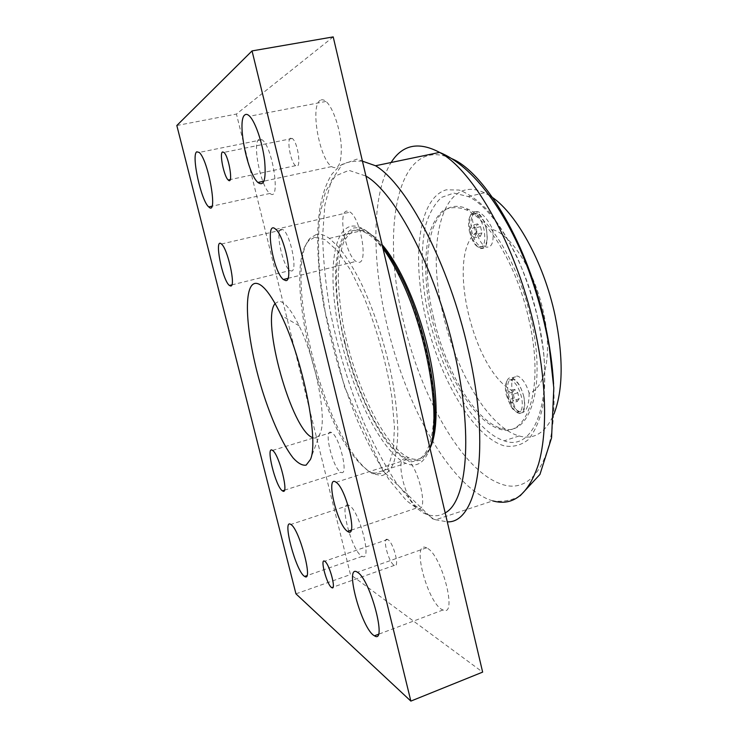 <?xml version="1.0" encoding="UTF-8"?>
<svg xmlns="http://www.w3.org/2000/svg" width="738" height="738" viewBox="0 0 738 738"><rect width="100%" height="100%" fill="white"/><g stroke="black" fill="none" stroke-linecap="round" stroke-linejoin="round"><path stroke-width="0.55" stroke-dasharray="3.69 2.77" d="M312.663 437.606C316.021 438.944 318.567 437.394 320.292 432.948C327.1 418.335 315.716 359.212 299.102 325.79C291.095 309.591 284.351 301.436 278.881 301.307L275.126 303.475M333.207 36.9L236.437 114.058L350.467 574.57L482.643 672.115M314.536 237.304L308.475 241.049C285.375 265.948 311.381 393.336 348.059 448.473C355.91 459.894 363.493 467.92 370.799 472.56L380.624 473.731L388.336 466.545L393.151 450.844L394.461 427.284L391.915 397.413C386.823 364.249 376.694 327.995 363.843 296.962L350.522 270.053L337.165 250.514L324.877 239.527L314.536 237.304M331.113 432.32C323.133 428.713 333.032 469.11 340.864 472.246L340.938 472.283C349.24 477.209 339.471 435.798 331.5 432.496L331.113 432.32M281.178 229.214C274.905 230.016 282.755 266.667 289.951 270.551L291.455 271.003C298.004 271.519 290.348 233.817 282.977 229.684L281.178 229.214M346.666 211.077C337.663 212.489 345.688 255.145 355.974 261.4L358.88 262.35C368.225 262.848 360.734 218.909 350.144 212.092L346.666 211.077M405.808 459.313C394.064 454.239 405.596 502.882 417.219 507.799L417.376 507.873C429.553 514.903 418.464 464.995 406.564 459.663L405.808 459.313M349.083 505.419L348.853 505.299C338.078 499.432 352.146 552.9 362.257 556.341C372.672 562.19 359.129 509.644 349.083 505.419M426.951 548.057L426.499 547.827C410.559 539.524 427.92 604.846 442.975 609.975C458.104 617.909 441.776 554.561 426.951 548.057M259.066 139.251C251.843 142.618 261.178 188.227 270.007 193.439C280.975 203.024 272.931 146.945 262.027 139.731L259.066 139.251M320.283 100.322C309.988 105.516 319.213 158.246 331.565 166.585C338.677 170.589 341.879 163.282 341.168 144.648C339.84 127.296 332.617 106.909 325.956 101.447C323.825 99.676 321.925 99.298 320.283 100.322M290.495 138.126C286.482 139.722 290.763 162.572 295.606 165.663C301.704 171.05 298.318 142.646 292.285 138.476L290.495 138.126M387.819 539.607L387.588 539.487C381.647 536.305 388.797 563.417 394.396 565.345C400.134 568.463 393.455 542.273 387.819 539.607M295.947 593.832L350.467 574.57M176.825 125.506L236.437 114.058M316.159 234.509L309.951 238.374C286.344 264.019 312.718 393.354 350.135 449.47C358.078 461.831 365.697 469.958 373.013 473.861L382.026 475.632C386.703 474.082 390.577 469.885 393.649 463.04C396.158 454.663 397.551 443.889 397.837 430.715C397.413 416.333 395.789 400.457 392.939 383.105C386.297 347.644 374.055 309.729 360.079 280.957C353.022 267.424 346.039 256.307 339.139 247.608L329.397 238.383C324.425 234.896 320.015 233.605 316.159 234.509M382.478 246.335C371.177 232.35 361.426 226.271 353.225 228.107L344.36 234.435C339.858 242.396 336.971 253.402 335.725 267.46C334.563 297.469 341.27 336.897 353.308 373.705C362.801 400.955 374.553 425.06 387.063 442.357C395.457 452.486 403.529 458.971 411.278 461.813L421.564 460.005L429.996 448.298M344.978 342.672C357.598 395.826 384.314 448.547 406.61 458.298C430.42 471.416 443.012 421.693 425.927 350.264C413.575 295.984 387.072 245.182 367.321 233.743C336.177 213.882 328.235 276.925 344.978 342.672M429.903 447.938L428.252 452.366C423.142 463.381 416.103 467.209 407.136 463.851L405.789 463.307C382.284 452.357 354.646 397.312 341.426 341.436C328.041 285.606 330.172 231.769 350.559 226.354C354.775 225.367 359.535 226.557 364.84 229.905C370.577 233.577 376.62 239.758 382.976 248.457M538.463 320.975L543.731 352.893C545.373 373.336 545.013 391.527 542.67 407.487C539.266 421.675 534.349 432.496 527.919 439.959C520.825 445.355 512.975 447.329 504.349 445.89C473.289 436.951 439.811 378.954 425.863 318.613C411.684 258.355 418.151 198.07 446.25 189.823L459.101 190.035C468.556 193.485 478.427 200.598 488.713 211.372C498.98 224.177 508.666 239.878 517.762 258.475C526.222 278.3 533.113 299.139 538.463 320.975M430.023 448.224C424.747 458.473 417.616 461.619 408.631 457.652C383.409 445.992 353.825 382.736 342.986 323.945C340.19 307.303 338.613 291.685 338.253 277.091C338.65 263.401 340.384 251.926 343.465 242.664C347.321 234.998 352.404 230.634 358.714 229.564L369.507 233.217C373.511 235.736 377.708 239.546 382.081 244.629M529.174 320.781C517.928 268.254 489.488 220.007 466.398 209.887C457.542 206.622 449.691 206.898 442.828 210.727C436.702 216.391 431.998 224.739 428.695 235.773C424.839 254.287 424.747 276.021 428.409 300.975C437.588 358.483 469.202 419.129 498.759 428.769C526.637 439.885 544.967 389.821 529.174 320.781M433.704 318.244C417.846 254.259 432.044 191.659 468.427 209.389C491.582 219.49 520.069 267.691 531.286 320.172C547.052 389.166 528.62 439.239 500.65 428.16C474.303 420.273 445.374 370.006 433.704 318.244M538.251 320.31C555.815 397.57 535.004 452.818 504.183 440.807C470.798 430.199 435.54 362.561 425.263 298.549C421.214 271.27 421.195 245.865 425.568 225.607C429.276 213.19 434.599 203.789 441.527 197.387L453.824 193.088L468.326 196.585C494.045 208.042 525.779 261.75 538.251 320.31M489.755 195.718L484.442 192.775C442.191 172.803 425.605 243.595 443.132 314.305C456.01 371.721 488.685 427.597 519.091 435.964C533.998 440.097 545.613 432.8 553.943 414.083M492.689 229.601C511.314 234.481 534.801 271.353 543.454 312.322C552.716 353.308 545.317 388.714 529.155 393.234C526.268 383.908 522.476 378.207 517.781 376.14C512.707 375.55 510.834 380.365 512.163 390.587C472.652 370.208 445.798 253.844 476.582 232.175C478.916 240.053 482.052 244.998 486.001 247.018C491.877 248.014 494.1 242.212 492.689 229.601C488.464 220.376 483.611 214.417 478.132 211.714C471.204 211.096 470.364 217.286 475.604 230.293L476.582 232.175M512.163 390.587L512.089 392.662C512.449 403.603 515.161 410.365 520.216 412.957C526.028 413.049 529.008 406.472 529.155 393.234M469.516 231.861L472.56 240.468C474.396 244.001 476.37 246.252 478.464 247.202C484.128 247.95 485.982 242.055 484.027 229.509C481.997 221.446 479.045 216.326 475.171 214.158C473.049 213.282 471.361 213.955 470.088 216.197C468.307 219.933 468.113 225.155 469.516 231.861M486.379 228.992C484.137 220.108 480.881 214.472 476.6 212.074C474.248 211.105 472.375 211.861 470.973 214.343C469.008 218.466 468.796 224.223 470.337 231.603L473.685 241.068C475.715 244.97 477.892 247.451 480.217 248.494C486.462 249.315 488.519 242.811 486.379 228.992M506.25 394.83L510.548 405.826C512.698 409.35 514.866 411.481 517.052 412.201C521.831 412.588 523.343 407.653 521.591 397.376C519.109 388.004 515.53 382.201 510.88 379.978C508.694 379.36 507.117 380.347 506.139 382.939C505.152 385.965 505.189 389.922 506.25 394.83M523.925 397.026C521.194 386.703 517.255 380.31 512.107 377.865C509.69 377.183 507.938 378.271 506.858 381.149C505.77 384.48 505.807 388.843 506.978 394.24L511.711 406.343C514.082 410.236 516.48 412.588 518.906 413.372C524.183 413.806 525.862 408.354 523.925 397.026M523.805 396.684C521.323 387.312 517.744 381.528 513.076 379.314C508.159 378.898 506.6 383.852 508.408 394.166C510.89 403.529 514.497 409.313 519.238 411.509C524.035 411.896 525.557 406.952 523.805 396.684M517.338 401.407L519.146 398.824L517.799 392.791L514.644 389.396L512.873 392.007L514.211 397.994L517.338 401.407L511.683 403.179L508.565 399.747L507.218 393.76L508.971 391.14L512.107 394.553L513.464 400.605L511.683 403.179M517.799 392.791L512.107 394.553M519.146 398.824L513.464 400.605M514.644 389.396L508.971 391.14M512.873 392.007L507.218 393.76M514.211 397.994L508.565 399.747M486.314 228.937C484.285 220.883 481.333 215.773 477.44 213.605C471.628 212.867 469.728 218.762 471.748 231.308C473.778 239.38 476.766 244.49 480.715 246.63C486.388 247.368 488.261 241.474 486.314 228.937M480.318 236.363L481.969 232.885L480.567 226.631L477.523 223.909L475.899 227.424L477.292 233.614L480.318 236.363L474.479 237.83L471.471 235.071L470.078 228.863L471.665 225.358L474.691 228.088L476.102 234.352L474.479 237.83M480.567 226.631L474.691 228.088M481.969 232.885L476.102 234.352M477.523 223.909L471.665 225.358M475.899 227.424L470.078 228.863M477.292 233.614L471.471 235.071M375.541 165.746L356.971 159.104L342.045 164.657L331.288 180.653L324.849 205.035L322.635 235.736C323.115 258.632 325.476 282.912 329.72 308.558C337.441 348.004 348.779 385.928 363.723 422.33C374.065 445.401 385.153 465.909 396.989 483.842L415.088 505.484L433.058 518.648L435.632 519.764L447.293 521.84M445.189 512.882C438.593 516.766 431.26 516.766 423.169 512.91L406.444 500.632L389.489 480.254C378.345 463.289 367.865 443.852 358.041 421.924C343.816 387.293 332.939 351.15 325.403 313.512L320.08 277.506C318.106 254.407 318.041 233.476 319.905 214.721L325.596 191.41L335.31 175.985L348.926 170.349L365.947 176.068M451.896 158.698C396.998 133.633 380.568 230.284 403.455 321.224C420.623 395.808 461.49 470.161 500.705 483.87C531.6 496.028 557.928 459.128 553.583 384.037M362.441 161.161C351.768 160.838 344.009 162.581 339.176 166.382L331.989 174.03C323.779 186.945 319.074 205.164 317.884 228.706C317.266 246.547 318.244 265.818 320.809 286.529L324.028 307.451L344.581 387.155L383.179 471.075L432.542 518.796L435.632 519.764L492.772 500.89L488.962 499.626C451.748 484.349 413.317 418.188 392.708 346.897C372.164 275.56 369.028 197.987 391.205 162.342M299.102 325.79L281.261 315.403M320.292 432.948L310.384 459.553M387.588 539.487L324.683 561.24M394.396 565.345L333.078 587.144M292.285 138.476L223.955 152.388M295.606 165.663L230.228 179.574M325.956 101.447L249.647 116.226M331.565 166.585L264.001 181.151M262.027 139.731L199.205 152.425M270.007 193.439L211.926 206.216M426.499 547.827L357.413 572.236M442.975 609.975L378.345 634.329M348.853 505.299L290.827 524.45M362.257 556.341L306.879 575.649M351.15 530.17L417.219 507.799M336.094 482.283L406.564 459.663M287.931 278.355L355.974 261.4M275.781 229.352L350.144 212.092M231.806 284.896L289.951 270.551M221.428 244.01L282.977 229.684M284.398 490.207L340.864 472.246M272.543 450.411L331.5 432.496M348.059 448.473L350.135 449.47M308.475 241.049L309.951 238.374M373.013 473.861L405.789 463.307M329.397 238.383L364.84 229.905M429.442 449.626L428.252 452.366M520.115 495.816C511.923 500.456 502.809 502.154 492.772 500.89M406.61 458.298L408.631 457.652M367.321 233.743L369.507 233.217M498.759 428.769L500.65 428.16M466.398 209.887L468.427 209.389M484.442 192.775L468.326 196.585M519.091 435.964L504.183 440.807M472.56 240.468L473.685 241.068M470.088 216.197L470.973 214.343M510.548 405.826L511.711 406.343M506.139 382.939L506.858 381.149M518.906 413.372L520.216 412.957M512.107 377.865L517.781 376.14M480.217 248.494L486.001 247.018M476.6 212.074L478.132 211.705M513.076 379.314L510.88 379.978M519.238 411.509L517.052 412.201M477.44 213.605L475.171 214.158M480.715 246.63L478.464 247.202"/><path stroke-width="1.11" d="M275.126 303.475C260.735 319.914 291.833 431.029 312.663 437.606M255.339 283.346C262.045 282.986 270.689 293.678 281.261 315.403C303.336 360.55 319.157 441.573 310.384 459.553L306.15 465.115C302.423 465.752 298.078 463.363 293.115 457.947C282.875 444.885 271.492 419.645 262.451 390.956C246.593 340.209 241.769 285.126 255.339 283.346M410.863 701.1L482.643 672.115L333.207 36.9L252.045 50.913L410.863 701.1L295.947 593.832L176.825 125.506L252.045 50.913M282.506 490.871L282.433 490.835C275.606 487.034 265.2 444.682 272.543 450.411C279.296 454.202 289.619 496.342 282.506 490.871M230.69 286.012L229.426 285.477C222.322 280.385 213.808 236.843 221.428 244.01C227.71 248.521 236.095 286.861 230.69 286.012M285.791 280.606L283.327 279.508C272.626 271.067 264.398 218.153 275.781 229.352C284.923 236.741 293.549 281.575 285.791 280.606M347.681 531.471L347.552 531.388C337.211 525.373 325.08 473.768 336.094 482.283C346.27 488.39 358.188 539.34 347.681 531.471M291.03 524.58C299.536 529.469 313.585 582.983 304.665 576.424C296.141 572.291 281.63 517.882 290.827 524.45L291.03 524.58M357.801 572.494C370.485 580.04 387.487 644.855 374.452 635.796C361.648 629.56 343.724 562.826 357.413 572.236L357.801 572.494M196.751 151.816L199.205 152.425C208.55 160.155 218.291 217.073 208.762 206.917C201.243 201.28 191.031 154.925 196.751 151.816M244.896 114.87C246.197 113.892 247.784 114.344 249.647 116.226C255.449 122.019 262.553 143.006 264.619 160.644C266.243 179.565 264.001 186.834 257.903 182.461C247.239 173.495 236.695 119.75 244.896 114.87M222.47 151.963L223.955 152.388C229.158 156.853 233.531 185.708 228.217 179.998C224.066 176.677 219.269 153.421 222.47 151.963M324.886 561.378C329.692 564.441 336.639 591.147 331.722 587.623C326.971 585.308 319.591 557.66 324.683 561.24L324.886 561.378M429.996 448.298C443.473 419.627 428.843 329.526 400.033 274.684C394.24 263.309 388.391 253.863 382.478 246.335M382.976 248.457C388.096 255.505 393.151 263.946 398.142 273.78C426.453 327.838 441.813 416.426 429.903 447.938M382.081 244.629C399.442 264.499 418.363 306.75 428.197 349.618C438.298 392.487 438.455 431.527 430.023 448.224M553.943 414.083C563.14 390.273 563.509 357.413 555.059 315.504C543.592 261.381 514.93 210.727 489.755 195.718M447.293 521.84C477.108 523.491 491.517 449.894 468.16 349.674C449.064 263.872 406.786 184.26 375.541 165.746L362.441 161.161M365.947 176.068C395.337 192.941 435.826 269.435 454.34 352.017C473.713 434.765 466.923 501.766 445.189 512.882M553.583 384.037C552.55 365.365 549.801 345.771 545.336 325.255C528.371 245.256 485.198 172.683 451.896 158.698M391.205 162.342C402.524 144.63 418.649 141.318 439.599 152.397C473.842 170.635 517.264 247.221 535.05 330.347C546.747 383.603 547.411 433.474 538.509 464.156C528.39 494.368 513.15 506.609 492.772 500.89M333.078 587.144L331.722 587.623M230.228 179.574L228.217 179.998M264.001 181.151L257.903 182.461M211.926 206.216L208.762 206.917M378.345 634.329L374.452 635.796M306.879 575.649L304.665 576.424M347.552 531.388L351.15 530.17M283.327 279.508L287.931 278.355M229.426 285.477L231.806 284.896M282.433 490.835L284.398 490.207M400.033 274.684L398.142 273.78M375.541 165.746L439.599 152.397C473.326 165.949 507.19 212.572 528.795 270.754C537.919 296.076 544.764 321.703 549.349 347.626L553.804 387.957L551.572 437.828L539.939 474.451L520.115 495.816"/></g></svg>
